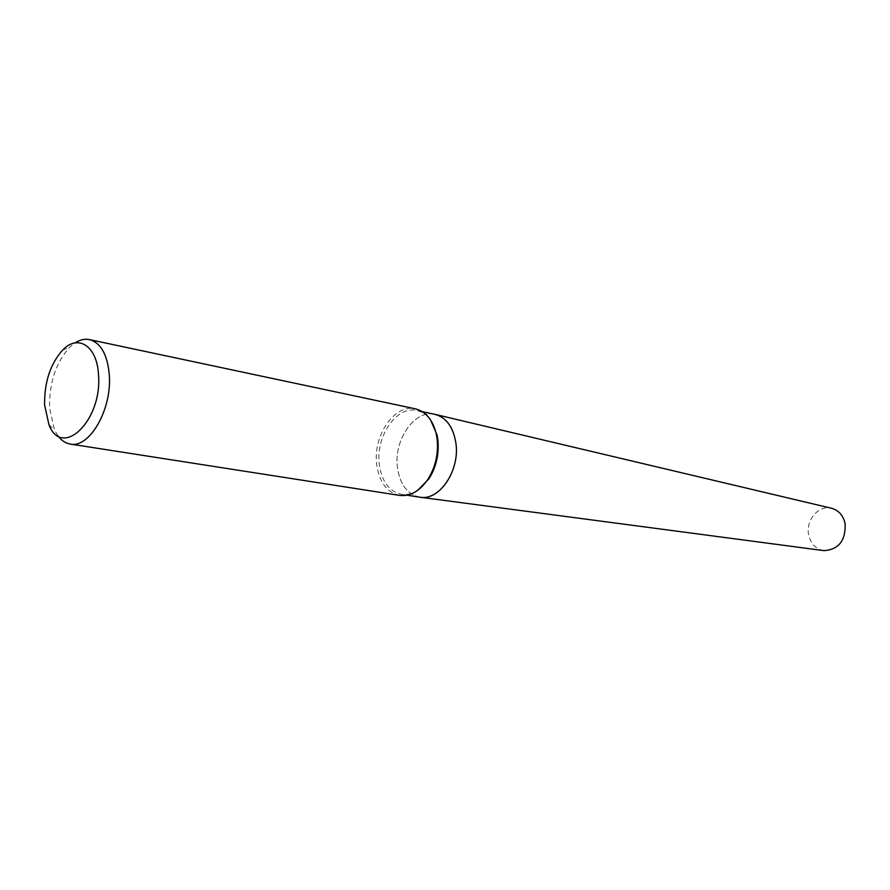 <?xml version="1.0" encoding="UTF-8"?>
<svg xmlns="http://www.w3.org/2000/svg" width="890" height="890" viewBox="0 0 890 890"><rect width="100%" height="100%" fill="white"/><g stroke="black" fill="none" stroke-linecap="round" stroke-linejoin="round"><path stroke-width="0.67" stroke-dasharray="4.45 3.34" d="M417.577 490.435C412.215 493.828 406.819 495.118 401.412 494.317C389.075 491.425 381.699 481.401 379.274 464.257C375.491 436.423 396.784 405.339 416.832 410.512C422.172 411.692 426.744 414.818 430.56 419.902M419.613 497.165C407.286 494.284 399.888 484.371 397.43 467.406C393.591 439.871 414.818 409.166 434.854 414.328M399.532 495.385C386.805 492.404 379.185 482.057 376.693 464.346C372.799 435.599 394.771 403.493 415.463 408.855M57.883 435.789L54.39 429.714L49.551 407.776C49.228 382.733 55.892 362.597 69.553 347.345L74.971 342.928M420.347 497.265C407.62 494.729 399.988 484.772 397.43 467.406C393.514 439.471 415.407 408.488 435.577 414.495M823.951 550.632C815.819 549.13 810.723 543.846 808.643 534.779C805.461 520.138 818.889 504.586 831.738 508.312M407.03 495.196L401.412 494.317M48.961 424.819L54.39 429.714M62.723 349.993L69.553 347.345M422.405 411.692L416.832 410.512"/><path stroke-width="1.33" d="M430.56 419.902L437.034 434.876L437.858 439.793C439.237 454.011 436.278 466.994 428.958 478.753L417.577 490.435M422.405 411.692L434.854 414.328C446.335 417.443 453.355 427.111 455.925 443.331C460.052 470.821 439.048 501.393 419.613 497.165L407.03 495.196M74.971 342.928C79.9 339.757 84.739 338.645 89.478 339.602L415.463 408.855C425.843 411.503 432.785 419.88 436.278 433.975L437.135 439.07C438.559 453.755 435.499 467.161 427.934 479.31C419.657 491.247 410.19 496.609 399.532 495.385L70.266 444.054C65.482 443.253 61.365 440.494 57.883 435.789M89.478 339.602C100.848 342.861 107.456 354.598 109.292 374.835C112.173 409.211 89.49 448.593 70.266 444.054M98.512 374.957C102.428 420.436 62.189 459.173 48.961 424.819L44.589 404.906C44.311 382.133 50.363 363.832 62.723 349.993C78.153 333.694 97.255 346.132 98.512 374.957M455.925 443.331C459.974 470.409 439.638 500.703 420.347 497.265L823.951 550.632C838.703 549.62 845.756 540.63 845.122 523.665C843.264 515.51 838.803 510.393 831.738 508.312L435.577 414.495C446.669 417.899 453.455 427.512 455.925 443.331M428.958 478.753L427.934 479.31M437.034 434.876L436.278 433.975"/></g></svg>
